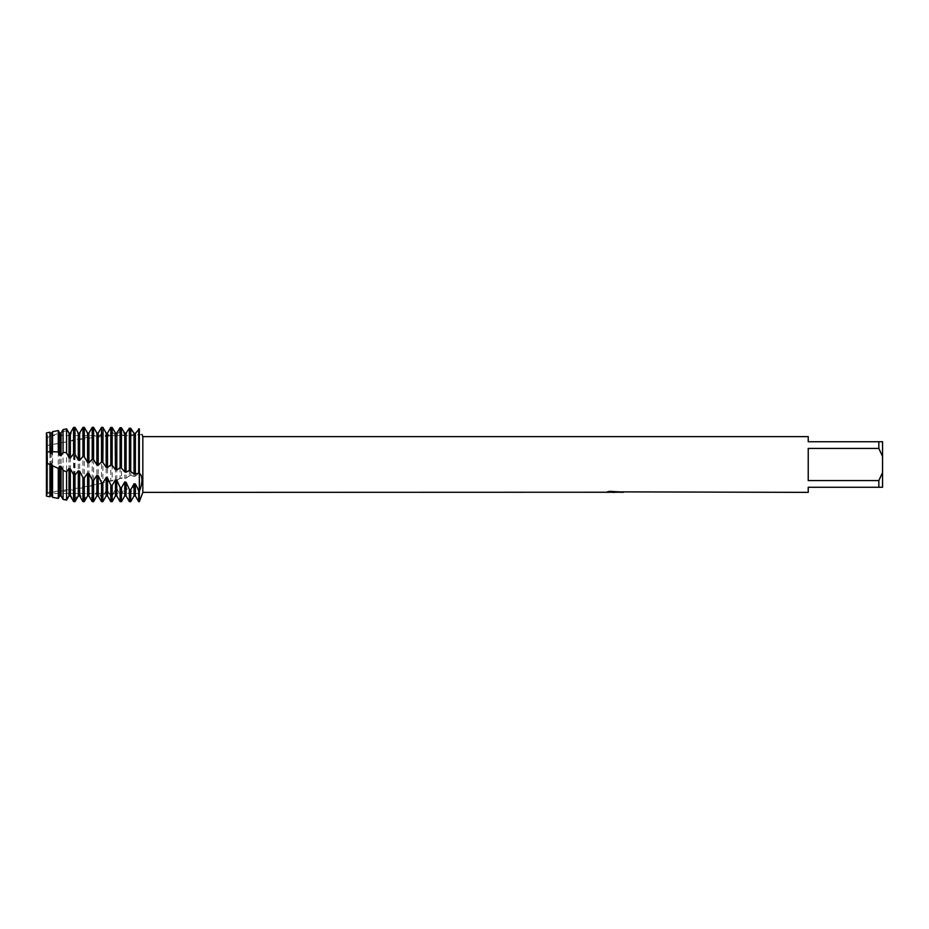 <?xml version="1.0" encoding="UTF-8"?>
<svg xmlns="http://www.w3.org/2000/svg" width="929" height="929" viewBox="0 0 929 929"><rect width="100%" height="100%" fill="white"/><g stroke="black" fill="none" stroke-linecap="round" stroke-linejoin="round"><path stroke-width="0.7" stroke-dasharray="4.64 3.48" d="M47.634 493.415L46.45 496.086L46.45 492.463L46.45 496.086L47.634 493.415L47.634 435.585L139.35 435.585L139.35 493.415L47.634 493.415L47.634 435.585L47.634 493.415L47.634 435.585L139.35 435.585L139.35 493.415L139.35 435.585L139.35 493.415L47.634 493.415M102.864 427.34L101.516 427.34L98.219 433.437L96.871 433.495L93.574 427.456L92.226 427.491L88.929 433.901L87.581 433.982L84.284 427.793L82.936 427.851L79.639 434.54L78.291 434.644L74.994 428.327L73.554 428.594L70.349 435.353L69.001 435.48L66.598 430.638L63.056 431.764L61.059 436.34L59.711 436.491L58.272 433.367L52.547 435.469L51.769 437.478L50.421 437.664L49.945 436.502L46.45 438L46.45 432.914L47.634 435.585L46.45 432.914L46.45 452.005L46.45 445.618L70.836 441.031L74.994 438.813L79.778 439.51L84.284 436.851L88.929 438.151L93.574 435.051L96.871 437.071L98.219 436.909L101.516 433.634L102.864 433.402L106.161 435.968L107.509 435.817L110.806 432.124L112.154 431.927L115.451 435.039L116.799 434.923L120.096 430.824L121.444 430.661L124.741 434.319L126.089 434.226L129.386 429.767L130.734 429.639L134.031 433.75L135.379 433.68L139.35 428.873L139.35 491.453C142.799 481.141 142.799 475.056 139.35 473.175L138.676 473.349L138.676 428.919M46.984 460.912L46.45 492.637L68.862 489.548L66.598 490.988L63.056 491.348L63.056 442.262M614.452 492.091L620.665 491.673L616.635 492.277M620.665 492.103L614.789 492.277M616.728 492.37L620.665 492.196M621.954 491.882L609.668 491.36M615.068 491.847L605.534 492.277L609.215 491.255L612.885 492.277M609.668 491.255L607.415 491.847M609.203 491.255L605.534 492.277L607.601 492.277M611.758 492.277L609.203 491.36M46.45 496.55C46.45 491.139 46.45 491.139 46.45 496.55M46.45 495.865L49.945 496.55L50.421 495.587L51.769 495.529L52.547 497.05L58.272 498.095L59.711 495.122L61.059 495.041L63.056 498.919L66.598 499.5L69.001 494.483L70.349 494.379L73.554 500.545L74.32 500.65L78.291 493.682L79.639 493.554L82.936 499.953L84.284 499.825L87.581 492.718L88.929 492.556L92.226 499.012L93.574 498.85L96.871 491.569L98.219 491.383L101.516 497.851L102.864 497.665L106.161 490.245L107.509 490.036L110.806 496.492L112.154 496.272L115.451 488.793L116.799 488.573L120.096 494.948L121.444 494.716L124.741 487.272L126.089 487.04L129.386 493.311L130.734 493.067L134.031 485.646L135.379 485.402L138.676 491.58L139.35 491.453L139.35 501.66L139.35 428.873M142.834 436.63L142.834 492.37M808.23 480.583L878.834 480.583L882.55 472.582L882.55 456.418L878.834 448.417L808.23 448.417L808.23 480.583M808.23 436.63L808.23 441.739L882.55 441.739L882.55 456.418M882.55 472.582L882.55 487.26L808.23 487.26L808.23 492.37M878.834 441.739L878.834 448.417M878.834 480.583L878.834 487.26M46.45 462.851L46.45 492.637L52.547 492.242L52.547 444.677M134.031 433.75L134.031 476.414L130.966 475.369L129.386 475.799L129.386 429.767M130.734 429.639L130.734 475.439M135.379 433.68L135.379 476.136L134.031 476.414M138.676 473.349L135.379 476.136M129.386 475.799L126.089 478.156L120.096 478.4L120.096 430.824M126.089 434.226L126.089 478.156M124.741 434.319L124.741 478.458M121.444 430.661L121.444 478.017M120.096 478.4L116.799 480.305L110.806 481.048L110.806 432.124M116.799 434.923L116.799 480.305M115.451 435.039L115.451 480.63M112.154 431.927L112.154 480.665M110.806 481.048L101.516 483.568L101.516 433.634M107.509 435.817L107.509 482.418M106.161 435.968L106.161 482.72M102.864 433.402L102.864 483.208M101.516 483.568L95.606 484.473L92.226 485.937L92.226 435.306M98.219 436.909L98.219 484.357M96.871 437.071L96.871 484.624M93.574 435.051L93.574 485.6M92.226 485.937L86.734 486.331L82.936 488.166L82.936 437.129M88.929 438.151L88.929 486.122M87.581 438.337L87.581 486.378M84.284 436.851L84.284 487.841M82.936 488.166L77.815 488.027L73.554 490.21L73.554 439.196M79.639 439.522L79.639 487.783M78.291 439.731L78.291 488.015M74.994 438.813L74.994 489.966M73.554 490.21L68.862 489.548M70.349 441.043L70.349 489.316M69.001 441.275L69.001 489.537M66.598 441.287L66.598 490.988M63.056 491.348L61.059 490.721L52.547 492.242M61.059 442.692L61.059 490.721M59.711 442.947L59.711 490.918M58.272 443.458L58.272 491.789M51.769 444.48L51.769 491.964M50.421 444.747L50.421 492.138M49.945 445.142L49.945 492.416M108.844 430.731L107.509 433.146L106.161 433.181L103.061 427.665M49.945 432.217L49.945 436.502M50.421 433.042L50.421 437.664M51.769 433.042L51.769 437.478M52.547 435.469L52.547 431.695M58.272 430.545L58.272 433.367M59.711 433.042L59.711 436.491M59.711 495.122L59.711 495.958M61.059 433.042L61.059 436.34M61.059 495.041L61.059 495.958M63.056 431.764L63.056 429.593M66.598 428.884L66.598 430.638M66.598 499.5L66.598 500.116M69.001 433.042L69.001 435.48M69.001 494.483L69.001 495.958M70.349 433.042L70.349 435.353M70.349 494.379L70.349 495.958M73.554 428.594L73.554 427.491M73.554 501.509L73.554 500.545M74.32 427.34L74.32 428.374M74.32 438.964L74.32 490.117M74.32 500.65L74.32 501.66M74.994 427.34L74.994 428.327M74.994 500.592L74.994 501.66M78.291 433.042L78.291 434.644M78.291 493.682L78.291 495.958M79.639 433.042L79.639 434.54M79.639 493.554L79.639 495.958M82.936 501.66L82.936 499.953M84.284 499.825L84.284 501.66M87.581 433.042L87.581 433.982M87.581 492.718L87.581 495.958M88.929 433.042L88.929 433.901M88.929 492.556L88.929 495.958M92.226 501.66L92.226 499.012M93.574 498.85L93.574 501.66M96.871 491.569L96.871 495.958M98.219 491.383L98.219 495.958M101.516 501.66L101.516 497.851M102.864 497.665L102.864 501.66M106.161 490.245L106.161 495.958M107.509 490.036L107.509 495.958M110.806 501.66L110.806 496.492M112.154 496.272L112.154 501.66M115.451 488.793L115.451 495.958M116.799 488.573L116.799 495.958M120.096 501.66L120.096 494.948M121.444 494.716L121.444 501.66M124.741 487.272L124.741 495.958M126.089 487.04L126.089 495.958M138.676 501.66L138.676 491.58M129.386 501.66L129.386 493.311M135.379 485.402L135.379 495.958M130.734 493.067L130.734 501.66M134.031 485.646L134.031 495.958M142.021 434.482L139.35 434.714C120.05 434.667 100.193 436.258 79.778 439.51M130.966 475.369L129.05 475.88M122.14 477.761L119.26 478.54M113.292 480.165L109.471 481.164M104.454 482.418L99.682 483.556M95.606 484.473L89.927 485.693M86.734 486.331L80.219 487.586M77.815 488.027L70.546 489.281M55.763 444.027L58.69 443.4M61.929 442.738L68.409 441.472M70.836 441.02L78.082 439.777"/><path stroke-width="1.39" d="M605.708 492.231L142.834 492.37L139.35 501.66L139.35 473.175C142.799 476.124 142.799 482.221 139.35 491.453L135.379 483.997L134.031 483.754L134.031 495.958L130.734 501.66L130.734 489.792L129.386 489.502L126.089 482.221L124.741 481.93L124.741 495.958L121.444 501.66L121.444 487.725L120.096 487.4L116.799 480.154L115.451 479.828L115.451 495.958L112.154 501.66L112.154 485.402L110.806 485.043L107.509 477.936L106.161 477.611L106.161 495.958L102.864 501.66L102.864 482.952L101.516 482.592L98.219 475.706L96.871 475.381L96.871 495.958L93.574 501.66L93.574 480.444L92.226 480.072L88.929 473.476L87.581 473.14L87.581 495.958L84.284 501.66L84.284 477.866L82.936 477.483L79.639 471.177L78.291 470.84L78.291 495.958L74.994 501.66L74.994 475.207L73.554 474.707L70.349 468.831L69.001 468.483L69.001 495.958L66.598 500.116L66.598 471.874L63.056 470.388L61.059 466.439L59.711 466.091L59.711 495.958L58.272 498.455L58.272 468.344L52.547 465.801L51.769 464.059L50.421 463.71L50.421 495.958L49.945 496.783L46.45 496.086L46.45 432.914L49.945 432.217L49.945 451.808L50.421 453.166L51.769 453.491L52.547 451.773L58.272 451.947L58.272 430.545L52.547 431.695L52.547 451.773M49.945 496.783L49.945 464.581L46.45 462.851L46.45 452.005L46.45 462.851L46.45 452.005L46.984 460.912M614.789 492.277L611.758 492.277M614.069 492.37L612.885 492.37M878.834 480.583L808.23 480.583L808.23 448.417L878.834 448.417L882.55 456.418L882.55 472.582L878.834 480.583L878.834 487.26L808.23 487.26L808.23 492.37L621.954 491.882M878.834 448.417L878.834 441.739L808.23 441.739L808.23 436.63L142.834 436.63L142.834 492.37M605.708 492.324L615.068 491.94L607.055 491.94L609.668 491.36L622.43 492.01M623.464 492.126C615.114 492.173 615.114 492.231 623.475 492.3M142.021 434.482L142.834 436.63M112.154 465.301L115.451 469.668L116.799 470.004L120.096 467.728L121.444 468.123L124.741 471.92L126.089 472.234L129.386 470.422L134.031 474.092L139.35 473.175L139.35 428.873C142.799 436.224 142.799 436.224 139.35 428.873C142.799 436.224 142.799 436.224 139.35 428.873L135.379 433.367L134.031 433.332L130.734 428.281L129.386 428.188L126.089 433.123L124.741 433.1L121.444 427.77L120.096 427.7L116.799 433.042L115.451 433.042L112.154 427.445L110.806 427.41L107.509 433.042L107.509 467.635L110.806 464.883L112.154 465.301L112.154 427.445M607.601 492.277L614.452 492.184M616.728 492.277L614.174 492.277M607.415 491.847L615.068 491.94M882.55 456.418L882.55 441.739L878.834 441.739M878.834 487.26L882.55 487.26L882.55 472.582M46.45 496.086L46.45 462.851M50.421 495.958L51.769 495.958L51.769 464.059M52.547 465.801L52.547 497.305L58.272 498.455M50.421 463.71L49.945 464.581M130.734 470.806L130.734 428.281M134.031 474.092L134.031 433.332M135.379 474.417L135.379 433.367M130.734 501.66L129.386 501.66L129.386 489.502M138.676 428.815L138.676 472.989M126.089 472.234L126.089 433.123M129.386 428.188L129.386 470.422M139.35 428.873L139.35 501.66L138.676 501.66L138.676 491.336M124.741 471.92L124.741 433.1M121.444 468.123L121.444 427.77M121.444 501.66L120.096 501.66L120.096 487.4M116.799 470.004L116.833 432.984M120.096 427.7L120.096 467.728M115.451 469.668L115.219 432.635M112.154 501.66L110.806 501.66L110.806 485.043M110.806 427.41L110.806 464.883M102.864 462.433L106.161 467.287L106.161 433.042L102.864 427.34L101.516 427.34L101.516 462.015L102.864 462.433L103.061 427.665M106.161 467.287L107.509 467.635M102.864 501.66L101.516 501.66L101.516 482.592M58.272 451.947L59.711 455.431L61.059 455.767L61.059 433.042L63.056 429.593L63.056 452.318L66.598 452.713L69.001 457.742L70.349 458.078L70.349 433.042L73.554 427.491L73.554 453.758L74.994 454.095L78.291 460.076L79.639 460.424L79.639 433.042L82.936 427.34L82.936 456.418L84.284 456.813L87.581 462.445L88.929 462.793L88.929 433.042L92.226 427.34L92.226 459.181L93.574 459.588L96.871 464.86L98.219 465.22L98.219 433.042L101.516 427.34M98.219 465.22L101.516 462.015M96.871 464.86L96.871 433.042L93.574 427.34L92.226 427.34M93.574 501.66L92.226 501.66L92.226 480.072M93.574 459.588L93.574 427.34M84.284 501.66L82.936 501.66L82.936 477.483M82.936 427.34L84.284 427.34L84.284 456.813M74.994 501.66L74.32 501.66L74.32 475.009M74.32 453.898L74.32 427.34L74.994 427.34L74.994 454.095M74.32 501.66L73.554 501.509L73.554 474.707M73.554 427.491L74.32 427.34M66.598 500.116L63.056 499.407L63.056 470.388M63.056 429.593L66.598 428.884L66.598 452.713M49.945 451.808L46.45 452.005L46.45 432.914M134.031 483.754L130.734 489.792M124.741 481.93L121.444 487.725M115.451 479.828L112.154 485.402M106.161 477.611L102.864 482.952M96.871 475.381L93.574 480.444M87.581 473.14L84.284 477.866M78.291 470.84L74.994 475.207M69.001 468.483L66.598 471.874M59.711 466.091L58.272 468.344M61.059 455.767L63.056 452.318M70.349 458.078L73.554 453.758M79.639 460.424L82.936 456.418M88.929 462.793L92.226 459.181M50.421 453.166L49.945 432.217M51.769 453.491L51.769 433.042L52.547 431.695M59.711 455.431L59.711 433.042L58.272 430.545M59.711 495.958L61.059 495.958L61.059 466.439M69.001 457.742L69.001 433.042L66.598 428.884M69.001 495.958L70.349 495.958L70.349 468.831M78.291 460.076L78.291 433.042L74.994 427.34M78.291 495.958L79.639 495.958L79.639 471.177M87.581 462.445L87.581 433.042L84.284 427.34M87.581 495.958L88.929 495.958L88.929 473.476M96.871 495.958L98.219 495.958L98.219 475.706M106.161 495.958L107.509 495.958L107.509 477.936M115.451 495.958L116.799 495.958L116.799 480.154M124.741 495.958L126.089 495.958L126.089 482.221M134.031 495.958L135.379 495.958L135.379 483.997M51.769 495.958L52.547 497.305M50.421 433.042L51.769 433.042M59.711 433.042L61.059 433.042M61.059 495.958L63.056 499.407M69.001 433.042L70.349 433.042M70.349 495.958L73.554 501.509M78.291 433.042L79.639 433.042M79.639 495.958L82.936 501.66M87.581 433.042L88.929 433.042M88.929 495.958L92.226 501.66M96.871 433.042L98.219 433.042M98.219 495.958L101.516 501.66M106.161 433.042L107.509 433.042M107.509 495.958L110.806 501.66M115.451 433.042L116.799 433.042M116.799 495.958L120.096 501.66M126.089 495.958L129.386 501.66M135.379 495.958L138.676 501.66"/></g></svg>
